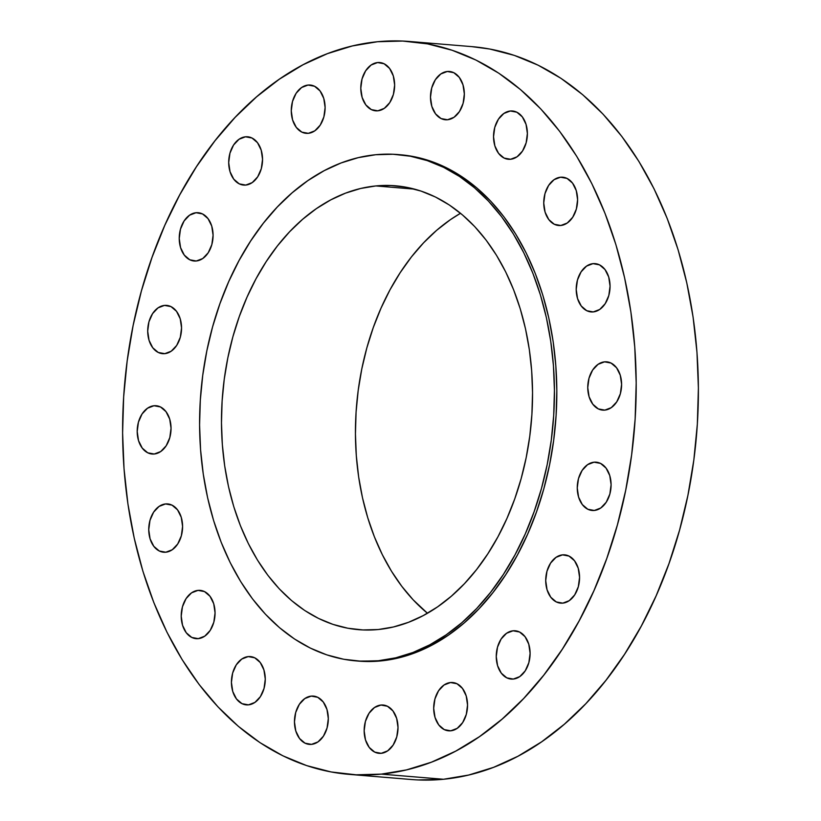 <?xml version="1.0" encoding="UTF-8"?>
<svg xmlns="http://www.w3.org/2000/svg" width="821" height="821" viewBox="0 0 821 821"><rect width="100%" height="100%" fill="white"/><g stroke="black" fill="none" stroke-linecap="round" stroke-linejoin="round"><path stroke-width="1.23" d="M248.476 704.859L254.941 702.396L260.401 696.629L264.034 688.439L265.275 679.08L263.931 669.967L260.226 662.496L254.705 657.795L248.219 656.595A24.23 16.861 94.7 0 1 250.343 656.574A24.23 16.861 94.7 0 1 265.245 680.599A24.23 16.861 94.7 0 1 248.476 704.859L248.476 704.859A24.23 16.861 94.7 0 1 246.351 704.88A24.23 16.861 94.7 0 1 231.45 680.855A24.23 16.861 94.7 0 1 248.219 656.595L241.754 659.058L236.284 664.825L232.661 673.015L231.419 682.374L232.754 691.487L236.469 698.958L241.99 703.659L248.476 704.859M252.437 656.944L248.219 656.595L252.437 656.944M198.005 590.381A24.23 16.861 94.7 0 1 200.129 590.361A24.23 16.861 94.7 0 1 215.03 614.385A24.23 16.861 94.7 0 1 198.261 638.646L204.727 636.183L210.197 630.415L213.819 622.226L215.061 612.866L213.727 603.753L210.012 596.282L204.491 591.582L198.005 590.381L191.539 592.844L186.08 598.612L182.447 606.801L181.205 616.161L182.549 625.274L186.254 632.745L191.775 637.445L198.261 638.646A24.23 16.861 94.7 0 1 196.137 638.666A24.23 16.861 94.7 0 1 181.236 614.642A24.23 16.861 94.7 0 1 198.005 590.381L202.223 590.73L198.005 590.381M165.791 552.215L172.266 549.742L177.726 543.974L181.349 535.785L182.59 526.425L181.256 517.312L177.541 509.841L172.03 505.151L165.544 503.94A24.23 16.861 94.7 0 1 167.658 503.92A24.23 16.861 94.7 0 1 182.57 527.944A24.23 16.861 94.7 0 1 165.791 552.215L165.791 552.215A24.23 16.861 94.7 0 1 163.677 552.225A24.23 16.861 94.7 0 1 148.765 528.211A24.23 16.861 94.7 0 1 165.544 503.94L159.079 506.413L153.609 512.171L149.986 520.36L148.745 529.73L150.079 538.833L153.794 546.304L159.305 551.004L165.791 552.215M169.752 504.289L165.544 503.94L169.752 504.289M153.999 405.738A24.23 16.861 94.7 0 1 156.113 405.728A24.23 16.861 94.7 0 1 171.025 429.752A24.23 16.861 94.7 0 1 154.245 454.013L160.711 451.55L166.181 445.782L169.803 437.593L171.045 428.234L169.711 419.12L165.996 411.649L160.485 406.949L153.999 405.738L147.523 408.211L142.064 413.979L138.441 422.168L137.199 431.528L138.533 440.641L142.249 448.112L147.759 452.812L154.245 454.013A24.23 16.861 94.7 0 1 152.121 454.034A24.23 16.861 94.7 0 1 137.22 430.009A24.23 16.861 94.7 0 1 153.999 405.738L158.207 406.087L153.999 405.738M164.498 305.402A24.23 16.861 94.7 0 1 166.622 305.381A24.23 16.861 94.7 0 1 181.523 329.406A24.23 16.861 94.7 0 1 164.754 353.666L171.22 351.203L176.689 345.436L180.312 337.246L181.554 327.887L180.22 318.774L176.505 311.303L170.984 306.602L164.498 305.402L158.032 307.865L152.573 313.632L148.94 321.822L147.698 331.181L149.042 340.294L152.747 347.765L158.268 352.466L164.754 353.666A24.23 16.861 94.7 0 1 162.63 353.687A24.23 16.861 94.7 0 1 147.729 329.662A24.23 16.861 94.7 0 1 164.498 305.402L168.716 305.751L164.498 305.402M196.281 260.996L202.756 258.533L208.216 252.765L211.839 244.576L213.08 235.217L211.746 226.103L208.031 218.632L202.52 213.932L196.034 212.721A24.23 16.861 94.7 0 1 198.148 212.711A24.23 16.861 94.7 0 1 213.06 236.735A24.23 16.861 94.7 0 1 196.281 260.996L196.281 260.996A24.23 16.861 94.7 0 1 194.167 261.016A24.23 16.861 94.7 0 1 179.255 236.992A24.23 16.861 94.7 0 1 196.034 212.721L189.569 215.194L184.099 220.962L180.476 229.151L179.235 238.511L180.569 247.624L184.284 255.095L189.795 259.795L196.281 260.996M200.242 213.07L196.034 212.721L200.242 213.07M245.5 136.799A24.23 16.861 94.7 0 1 247.624 136.779A24.23 16.861 94.7 0 1 262.525 160.803A24.23 16.861 94.7 0 1 245.746 185.074L252.221 182.601L257.681 176.833L261.314 168.644L262.546 159.284L261.211 150.171L257.507 142.7L251.985 138.01L245.5 136.799L239.034 139.272L233.564 145.03L229.942 153.219L228.7 162.589L230.034 171.692L233.749 179.163L239.26 183.863L245.746 185.074A24.23 16.861 94.7 0 1 243.632 185.084A24.23 16.861 94.7 0 1 228.72 161.07A24.23 16.861 94.7 0 1 245.5 136.799L249.707 137.148L245.5 136.799M308.316 133.32L314.782 130.857L320.241 125.09L323.874 116.9L325.116 107.541L323.772 98.428L320.067 90.957L314.546 86.256L308.06 85.056A24.23 16.861 94.7 0 1 310.184 85.035A24.23 16.861 94.7 0 1 325.085 109.06A24.23 16.861 94.7 0 1 308.316 133.32L308.316 133.32A24.23 16.861 94.7 0 1 306.192 133.341A24.23 16.861 94.7 0 1 291.291 109.316A24.23 16.861 94.7 0 1 308.06 85.056L301.594 87.519L296.124 93.286L292.502 101.476L291.26 110.835L292.594 119.948L296.309 127.419L301.83 132.119L308.316 133.32M312.278 85.394L308.06 85.056L312.278 85.394M377.588 62.55A24.23 16.861 94.7 0 1 379.713 62.529A24.23 16.861 94.7 0 1 394.614 86.554A24.23 16.861 94.7 0 1 377.845 110.814L384.31 108.351L389.78 102.584L393.403 94.394L394.644 85.035L393.31 75.922L389.595 68.451L384.074 63.751L377.588 62.55L371.123 65.013L365.663 70.78L362.03 78.97L360.788 88.329L362.133 97.442L365.838 104.914L371.359 109.614L377.845 110.814A24.23 16.861 94.7 0 1 375.72 110.835A24.23 16.861 94.7 0 1 360.819 86.81A24.23 16.861 94.7 0 1 377.588 62.55L381.806 62.889L377.588 62.55M447.537 119.753L454.013 117.29L459.473 111.523L463.106 103.333L464.337 93.974L463.003 84.861L459.298 77.39L453.777 72.689L447.291 71.489A24.23 16.861 94.7 0 1 449.415 71.468A24.23 16.861 94.7 0 1 464.317 95.493A24.23 16.861 94.7 0 1 447.537 119.753L447.537 119.753A24.23 16.861 94.7 0 1 445.423 119.774A24.23 16.861 94.7 0 1 430.512 95.749A24.23 16.861 94.7 0 1 447.291 71.489L440.826 73.952L435.356 79.719L431.733 87.909L430.491 97.268L431.825 106.381L435.541 113.852L441.051 118.552L447.537 119.753M451.499 71.838L447.291 71.489L451.499 71.838M510.334 110.999A24.23 16.861 94.7 0 1 512.448 110.979A24.23 16.861 94.7 0 1 527.359 135.003A24.23 16.861 94.7 0 1 510.58 159.264L517.045 156.801L522.515 151.033L526.138 142.844L527.38 133.484L526.045 124.371L522.33 116.9L516.82 112.2L510.334 110.999L503.858 113.462L498.398 119.23L494.765 127.419L493.534 136.779L494.868 145.892L498.573 153.363L504.094 158.063L510.58 159.264A24.23 16.861 94.7 0 1 508.456 159.284A24.23 16.861 94.7 0 1 493.554 135.26A24.23 16.861 94.7 0 1 510.334 110.999L514.541 111.348L510.334 110.999M560.794 225.488L567.26 223.014L572.719 217.247L576.352 209.057L577.594 199.698L576.25 190.585L572.545 183.114L567.024 178.414L560.538 177.213A24.23 16.861 94.7 0 1 562.662 177.192A24.23 16.861 94.7 0 1 577.563 201.217A24.23 16.861 94.7 0 1 560.794 225.488L560.794 225.488A24.23 16.861 94.7 0 1 558.67 225.498A24.23 16.861 94.7 0 1 543.769 201.473A24.23 16.861 94.7 0 1 560.538 177.213L554.072 179.676L548.613 185.443L544.98 193.633L543.738 202.992L545.082 212.105L548.787 219.576L554.308 224.277L560.794 225.488M564.756 177.562L560.538 177.213L564.756 177.562M593.008 263.644A24.23 16.861 94.7 0 1 595.133 263.633A24.23 16.861 94.7 0 1 610.034 287.658A24.23 16.861 94.7 0 1 593.265 311.918L599.73 309.455L605.19 303.688L608.823 295.498L610.054 286.139L608.72 277.026L605.015 269.555L599.494 264.855L593.008 263.644L586.543 266.117L581.073 271.884L577.45 280.074L576.209 289.433L577.543 298.546L581.258 306.017L586.769 310.718L593.265 311.918A24.23 16.861 94.7 0 1 591.141 311.939A24.23 16.861 94.7 0 1 576.229 287.914A24.23 16.861 94.7 0 1 593.008 263.644L597.216 263.993L593.008 263.644M604.554 361.845A24.23 16.861 94.7 0 1 606.678 361.825A24.23 16.861 94.7 0 1 621.579 385.849A24.23 16.861 94.7 0 1 604.81 410.12L611.276 407.647L616.735 401.88L620.368 393.69L621.6 384.331L620.266 375.218L616.561 367.746L611.04 363.056L604.554 361.845L598.088 364.319L592.618 370.076L588.996 378.265L587.754 387.635L589.088 396.738L592.803 404.209L598.314 408.909L604.81 410.12A24.23 16.861 94.7 0 1 602.686 410.131A24.23 16.861 94.7 0 1 587.774 386.116A24.23 16.861 94.7 0 1 604.554 361.845L608.761 362.194L604.554 361.845M594.301 510.467L600.767 507.994L606.226 502.226L609.859 494.037L611.101 484.677L609.757 475.564L606.052 468.093L600.531 463.393L594.045 462.192A24.23 16.861 94.7 0 1 596.169 462.172A24.23 16.861 94.7 0 1 611.07 486.196A24.23 16.861 94.7 0 1 594.301 510.467L594.301 510.467A24.23 16.861 94.7 0 1 592.177 510.477A24.23 16.861 94.7 0 1 577.276 486.453A24.23 16.861 94.7 0 1 594.045 462.192L587.579 464.655L582.12 470.423L578.487 478.612L577.245 487.972L578.589 497.085L582.294 504.556L587.815 509.256L594.301 510.467M598.263 462.541L594.045 462.192L598.263 462.541M562.518 554.863A24.23 16.861 94.7 0 1 564.643 554.842A24.23 16.861 94.7 0 1 579.544 578.867A24.23 16.861 94.7 0 1 562.765 603.137L569.24 600.664L574.7 594.897L578.333 586.707L579.564 577.348L578.23 568.235L574.526 560.764L569.004 556.074L562.518 554.863L556.053 557.336L550.583 563.103L546.96 571.283L545.719 580.652L547.053 589.755L550.768 597.226L556.279 601.926L562.765 603.137A24.23 16.861 94.7 0 1 560.651 603.148A24.23 16.861 94.7 0 1 545.739 579.133A24.23 16.861 94.7 0 1 562.518 554.863L566.726 555.212L562.518 554.863M513.299 679.059L519.775 676.596L525.235 670.829L528.857 662.639L530.099 653.28L528.765 644.167L525.06 636.696L519.539 631.996L513.053 630.795A24.23 16.861 94.7 0 1 515.178 630.774A24.23 16.861 94.7 0 1 530.079 654.799A24.23 16.861 94.7 0 1 513.299 679.059L513.299 679.059A24.23 16.861 94.7 0 1 511.185 679.08A24.23 16.861 94.7 0 1 496.274 655.055A24.23 16.861 94.7 0 1 513.053 630.795L506.588 633.258L501.118 639.025L497.495 647.215L496.253 656.574L497.588 665.687L501.303 673.158L506.814 677.859L513.299 679.059M517.261 631.133L513.053 630.795L517.261 631.133M450.493 682.538A24.23 16.861 94.7 0 1 452.607 682.518A24.23 16.861 94.7 0 1 467.518 706.542A24.23 16.861 94.7 0 1 450.739 730.813L457.205 728.34L462.675 722.572L466.297 714.383L467.539 705.023L466.205 695.91L462.49 688.439L456.979 683.749L450.493 682.538L444.017 685.012L438.558 690.769L434.935 698.958L433.693 708.318L435.027 717.431L438.732 724.902L444.253 729.602L450.739 730.813A24.23 16.861 94.7 0 1 448.615 730.823A24.23 16.861 94.7 0 1 433.714 706.799A24.23 16.861 94.7 0 1 450.493 682.538L454.701 682.887L450.493 682.538M311.262 696.105A24.23 16.861 94.7 0 1 313.386 696.085A24.23 16.861 94.7 0 1 328.287 720.109A24.23 16.861 94.7 0 1 311.508 744.37L317.984 741.907L323.443 736.139L327.066 727.95L328.308 718.591L326.974 709.477L323.269 702.006L317.748 697.306L311.262 696.105L304.796 698.568L299.326 704.336L295.704 712.525L294.462 721.885L295.796 730.998L299.511 738.469L305.022 743.169L311.508 744.37A24.23 16.861 94.7 0 1 309.394 744.39A24.23 16.861 94.7 0 1 294.482 720.366A24.23 16.861 94.7 0 1 311.262 696.105L315.469 696.454L311.262 696.105M380.954 705.044A24.23 16.861 94.7 0 1 383.079 705.023A24.23 16.861 94.7 0 1 397.98 729.048A24.23 16.861 94.7 0 1 381.211 753.319L387.676 750.846L393.136 745.078L396.769 736.889L398.011 727.529L396.666 718.416L392.961 710.945L387.44 706.255L380.954 705.044L374.489 707.517L369.029 713.275L365.396 721.464L364.155 730.823L365.499 739.937L369.204 747.408L374.725 752.108L381.211 753.319A24.23 16.861 94.7 0 1 379.086 753.329A24.23 16.861 94.7 0 1 364.185 729.305A24.23 16.861 94.7 0 1 380.954 705.044L385.172 705.393L380.954 705.044M448.461 682.908L451.293 682.487M377.486 41.738L402.659 41.05L427.618 43.893L452.104 50.245L475.903 60.036L498.758 73.182L520.473 89.551L540.823 108.988L559.624 131.298L576.691 156.277L591.849 183.678L604.964 213.244L615.914 244.679L624.576 277.693L630.887 311.949L634.766 347.139L636.193 382.914L635.146 418.926L631.636 454.834L625.694 490.291L617.382 524.947L606.781 558.485L593.983 590.576L579.123 620.902L562.334 649.175L543.789 675.129L523.665 698.507L502.144 719.083L479.443 736.673L455.778 751.092L431.384 762.206L406.477 769.903L381.313 774.121A367.685 255.875 94.7 0 1 349.12 774.367A367.685 255.875 94.7 0 1 122.996 409.905A367.685 255.875 94.7 0 1 377.486 41.738A367.685 255.875 94.7 0 1 409.679 41.491A367.685 255.875 94.7 0 1 635.813 405.954A367.685 255.875 94.7 0 1 381.313 774.121L356.14 774.808L331.181 771.966L306.695 765.613L282.896 755.823L260.041 742.677L238.326 726.308L217.976 706.871L199.175 684.56L182.108 659.581L166.95 632.18L153.835 602.614L142.885 571.18L134.223 538.176L127.912 503.909L124.033 468.719L122.606 432.944L123.653 396.933L127.163 361.024L133.105 325.568L141.417 290.911L152.029 257.373L164.816 225.293L179.676 194.957L196.465 166.684L215.01 140.73L235.134 117.352L256.655 96.775L279.356 79.185L303.021 64.767L327.425 53.652L352.322 45.955L377.486 41.738M349.12 774.367L411.321 779.509A367.685 255.875 -85.3 0 0 443.514 779.262L381.313 774.121L443.514 779.262A367.685 255.875 -85.3 0 0 698.004 411.095A367.685 255.875 -85.3 0 0 471.88 46.633L409.679 41.491M375.679 154.728L393.085 154.256L410.326 156.216L427.248 160.608L443.679 167.371L459.473 176.453L474.476 187.763L488.536 201.186L501.528 216.611L513.32 233.862L523.788 252.796L532.86 273.219L540.413 294.944L546.406 317.748L550.758 341.423L553.446 365.735L554.432 390.447L553.703 415.323L551.281 440.138L547.176 464.635L541.429 488.587L534.102 511.75L525.266 533.917L514.993 554.873L503.396 574.413L490.589 592.341L476.683 608.494L461.813 622.718L446.131 634.859L429.783 644.824L412.922 652.5L395.722 657.826L378.337 660.741A254.038 176.792 94.7 0 1 356.088 660.905A254.038 176.792 94.7 0 1 199.852 409.094A254.038 176.792 94.7 0 1 375.679 154.728A254.038 176.792 94.7 0 1 397.928 154.553A254.038 176.792 94.7 0 1 554.165 406.364A254.038 176.792 94.7 0 1 378.337 660.741L360.932 661.213L343.691 659.253L326.768 654.86L310.338 648.097L294.544 639.015L279.54 627.706L265.481 614.272L252.488 598.858L240.697 581.596L230.219 562.662L221.157 542.24L213.604 520.524L207.61 497.721L203.259 474.045L200.57 449.734L199.585 425.021L200.314 400.135L202.736 375.33L206.841 350.834L212.588 326.881L219.915 303.708L228.751 281.541L239.024 260.585L250.621 241.056L263.428 223.127L277.334 206.974L292.204 192.75L307.885 180.599L324.233 170.645L341.095 162.958L358.295 157.642L375.679 154.728M356.088 660.905L358.479 661.11A254.038 176.792 -85.3 0 0 380.728 660.936L378.337 660.741L380.728 660.936A254.038 176.792 -85.3 0 0 556.556 406.569A254.038 176.792 -85.3 0 0 400.32 154.759L397.928 154.553M375.844 185.936A222.707 154.984 94.7 0 1 395.353 185.782A222.707 154.984 94.7 0 1 532.306 406.539A222.707 154.984 94.7 0 1 378.173 629.533A222.707 154.984 94.7 0 1 358.664 629.676A222.707 154.984 94.7 0 1 221.711 408.93A222.707 154.984 94.7 0 1 375.844 185.936L414.564 189.138L375.844 185.936L360.604 188.491L345.528 193.151L330.75 199.883L316.413 208.616L302.662 219.269L289.628 231.738L277.436 245.9L266.209 261.612L256.039 278.74L247.039 297.11L239.291 316.547L232.866 336.856L227.838 357.853L224.236 379.323L222.111 401.069L221.475 422.887L222.337 444.551L224.687 465.866L228.505 486.617L233.759 506.608L240.389 525.645L248.332 543.553L257.517 560.148L267.851 575.285L279.232 588.801L291.568 600.572L304.714 610.485L318.558 618.439L332.967 624.381L347.806 628.219L362.923 629.943L378.173 629.533L393.413 626.977L408.489 622.308L423.267 615.576L437.603 606.842L451.355 596.19L464.388 583.731L476.58 569.569L487.807 553.847L497.978 536.729L506.978 518.359L514.726 498.922L521.15 478.612L526.179 457.615L529.781 436.136L531.905 414.389L532.542 392.582L531.68 370.907L529.329 349.602L525.512 328.852L520.257 308.85L513.628 289.813L505.685 271.905L496.5 255.31L486.165 240.184L474.784 226.668L462.449 214.897L449.303 204.983L435.458 197.019L421.05 191.088L406.21 187.239L391.094 185.515L375.844 185.936M460.519 213.275A222.707 154.984 -85.3 0 0 356.519 406.036A222.707 154.984 -85.3 0 0 427.464 613.256L413.199 599.864L401.818 586.348L391.484 571.221L382.299 554.627L374.355 536.718L367.726 517.682L362.472 497.69L358.654 476.939L356.304 455.624L355.442 433.96L356.078 412.142L358.202 390.396L361.804 368.916L366.833 347.93L373.257 327.61L381.006 308.183L390.006 289.813L400.176 272.685L411.403 256.963L423.595 242.811L436.628 230.342L450.38 219.689L460.519 213.275M358.305 661.09L380.728 660.936L398.113 658.021L415.313 652.705L432.174 645.019L448.523 635.064L464.204 622.913L479.074 608.689L492.98 592.536L505.798 574.608L517.394 555.068L527.657 534.122L536.493 511.955L543.82 488.782L549.567 464.83L553.672 440.333L556.094 415.529L556.823 390.642L555.838 365.93L553.159 341.618L548.797 317.943L542.814 295.139L535.251 273.424L526.189 252.991L515.711 234.067L503.92 216.806L490.927 201.391L476.868 187.958L461.864 176.648L446.07 167.566L429.64 160.803L412.717 156.411L400.155 154.738M418.341 779.95L443.514 779.262L468.678 775.045L493.575 767.348L517.979 756.233L541.644 741.815L564.345 724.225L585.866 703.648L605.99 680.27L624.535 654.316L641.324 626.043L656.184 595.707L668.971 563.627L679.583 530.089L687.895 495.432L693.837 459.976L697.347 424.067L698.394 388.056L696.967 352.281L693.088 317.091L686.777 282.824L678.115 249.82L667.165 218.386L654.05 188.82L638.892 161.419L621.825 136.44L603.025 114.129L582.674 94.692L560.959 78.323L538.104 65.177L514.305 55.387L489.819 49.034L471.644 46.612"/></g></svg>
